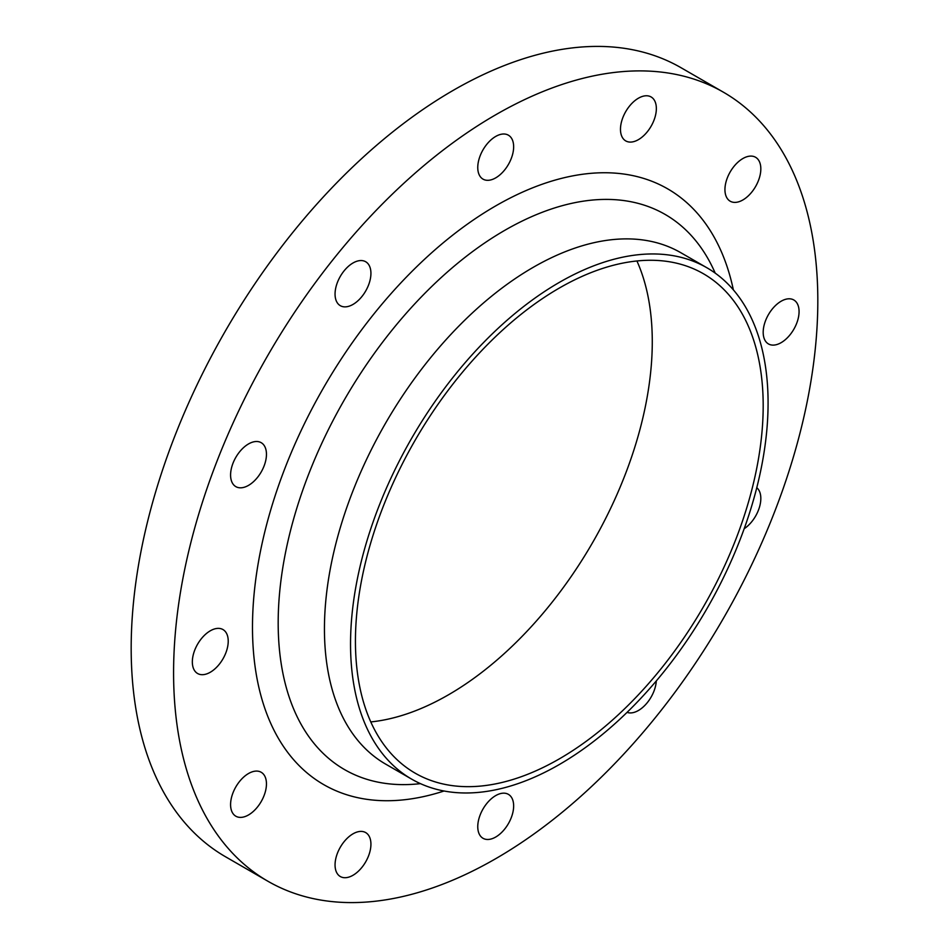 <?xml version="1.0" encoding="UTF-8"?>
<svg xmlns="http://www.w3.org/2000/svg" width="949" height="949" viewBox="0 0 949 949"><rect width="100%" height="100%" fill="white"/><g stroke="black" fill="none" stroke-linecap="round" stroke-linejoin="round"><path stroke-width="1.42" d="M352.992 875.275A25.374 14.65 120 0 0 369.564 852.914A25.374 14.65 120 0 0 365.673 832.581A25.374 14.65 120 0 0 352.992 833.839A25.374 14.65 120 0 0 336.421 856.2A25.374 14.65 120 0 0 340.311 876.532A25.374 14.65 120 0 0 352.992 875.275M248.519 814.954A25.374 14.65 120 0 0 265.091 792.593A25.374 14.65 120 0 0 261.2 772.272A25.374 14.65 120 0 0 248.519 773.518A25.374 14.65 120 0 0 231.947 795.879A25.374 14.65 120 0 0 235.838 816.211A25.374 14.65 120 0 0 248.519 814.954M210.287 672.248A25.374 14.65 120 0 0 226.858 649.887A25.374 14.65 120 0 0 222.968 629.555A25.374 14.65 120 0 0 210.287 630.812A25.374 14.65 120 0 0 193.703 653.173A25.374 14.65 120 0 0 197.594 673.505A25.374 14.65 120 0 0 210.287 672.248M248.519 485.378A25.374 14.65 120 0 0 265.091 463.017A25.374 14.65 120 0 0 261.2 442.685A25.374 14.65 120 0 0 248.519 443.942A25.374 14.65 120 0 0 231.947 466.303A25.374 14.65 120 0 0 235.838 486.635A25.374 14.65 120 0 0 248.519 485.378M352.992 304.427A25.374 14.65 120 0 0 369.564 282.067A25.374 14.65 120 0 0 365.673 261.734A25.374 14.65 120 0 0 352.992 262.992A25.374 14.65 120 0 0 336.421 285.352A25.374 14.65 120 0 0 340.311 305.685A25.374 14.65 120 0 0 352.992 304.427M495.698 177.878A25.374 14.65 120 0 0 512.282 155.517A25.374 14.65 120 0 0 508.391 135.185A25.374 14.65 120 0 0 495.698 136.442A25.374 14.65 120 0 0 479.126 158.803A25.374 14.65 120 0 0 483.017 179.136A25.374 14.65 120 0 0 495.698 177.878M638.416 139.645A25.374 14.65 120 0 0 654.988 117.285A25.374 14.65 120 0 0 651.097 96.952A25.374 14.65 120 0 0 638.416 98.21A25.374 14.65 120 0 0 621.844 120.57A25.374 14.65 120 0 0 625.723 140.903A25.374 14.65 120 0 0 638.416 139.645M742.889 199.954A25.374 14.65 120 0 0 759.461 177.605A25.374 14.65 120 0 0 755.57 157.273A25.374 14.65 120 0 0 742.889 158.53A25.374 14.65 120 0 0 726.305 180.879A25.374 14.65 120 0 0 730.196 201.212A25.374 14.65 120 0 0 742.889 199.954M781.122 342.672A25.374 14.65 120 0 0 797.706 320.311A25.374 14.65 120 0 0 793.815 299.979A25.374 14.65 120 0 0 781.122 301.236A25.374 14.65 120 0 0 764.55 323.597A25.374 14.65 120 0 0 768.441 343.929A25.374 14.65 120 0 0 781.122 342.672M744.17 528.735A25.374 14.65 120 0 0 759.366 507.501A25.374 14.65 120 0 0 756.78 487.691M627.064 712.367A25.374 14.65 120 0 0 638.416 710.493A25.374 14.65 120 0 0 656.305 680.931M495.698 837.042A25.374 14.65 120 0 0 512.282 814.681A25.374 14.65 120 0 0 508.391 794.349A25.374 14.65 120 0 0 495.698 795.606A25.374 14.65 120 0 0 479.126 817.967A25.374 14.65 120 0 0 483.017 838.287A25.374 14.65 120 0 0 495.698 837.042M723.47 92.231L681.074 67.747A455.544 263.015 120 0 0 453.302 90.309A455.544 263.015 120 0 0 155.695 491.736A455.544 263.015 120 0 0 225.53 856.769L267.926 881.253A455.544 263.015 120 0 0 495.698 858.691A455.544 263.015 120 0 0 793.305 457.264A455.544 263.015 120 0 0 723.47 92.231A455.544 263.015 120 0 0 495.698 114.793A455.544 263.015 120 0 0 198.104 516.22A455.544 263.015 120 0 0 267.926 881.253M706.934 267.784L680.836 252.719A295.234 170.452 120 0 0 533.219 267.333A295.234 170.452 120 0 0 340.335 527.502A295.234 170.452 120 0 0 385.602 764.087L411.688 779.153A295.234 170.452 120 0 0 559.317 764.526A295.234 170.452 120 0 0 752.189 504.358A295.234 170.452 120 0 0 706.934 267.784A295.234 170.452 120 0 0 559.317 282.399A295.234 170.452 120 0 0 366.433 542.567A295.234 170.452 120 0 0 411.688 779.153M559.317 758.88A288.318 166.466 120 0 0 747.67 504.809A288.318 166.466 120 0 0 703.47 273.775A288.318 166.466 120 0 0 559.317 288.057A288.318 166.466 120 0 0 370.952 542.128A288.318 166.466 120 0 0 415.152 773.162A288.318 166.466 120 0 0 559.317 758.88M370.786 721.928A288.318 166.466 120 0 0 448.403 694.846A288.318 166.466 120 0 0 636.921 260.963M733.363 289.86A343.953 198.578 120 0 0 495.698 205.897A343.953 198.578 120 0 0 253.881 596.352A343.953 198.578 120 0 0 444.037 791.003M715.202 273.122A320.537 185.067 120 0 0 504.832 230.299A320.537 185.067 120 0 0 282.292 570.883A320.537 185.067 120 0 0 420.454 783.637"/></g></svg>
